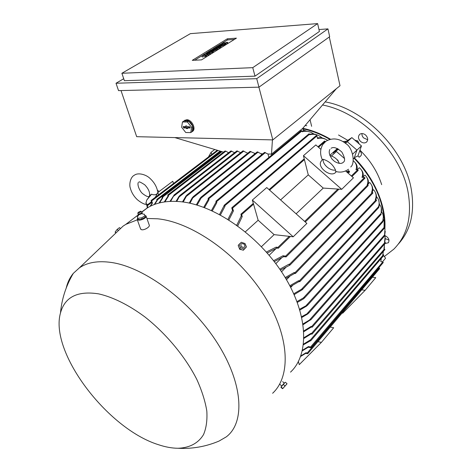 <?xml version="1.0" encoding="UTF-8"?>
<svg xmlns="http://www.w3.org/2000/svg" width="472" height="472" viewBox="0 0 472 472"><rect width="100%" height="100%" fill="white"/><g stroke="black" fill="none" stroke-linecap="round" stroke-linejoin="round"><path stroke-width="0.71" d="M149.842 195.614L151.6 194.163C153.577 195.113 155.347 195.019 156.905 193.892L157.282 193.555M157.807 192.547L157.725 191.785C156.81 186.912 154.379 182.587 150.42 178.811M159.129 191.538L157.382 190.163M151.6 194.163L146.674 200.193L145.972 203.273M155.335 197.29L157.813 192.535L158.586 194.824M173.501 183.502L172.764 181.242L157.813 192.535M146.674 208.423L147.323 207.45L146.762 205.314L147.795 206.978L147.01 208.17M147.795 206.978L147.323 207.45M384.887 228.684C386.367 206.111 374.638 178.192 354.283 157.772L354.118 158.244C373.045 178.286 383.146 199.68 384.432 222.418M354.118 158.244L353.363 158.958M334.259 153.418L333.338 152.727L337.763 148.721M302.882 128.797C311.915 130.726 320.907 134.26 329.863 139.387M308.871 134.03L309.148 133.8L309.744 134.738C313.178 133.883 316.482 134.337 319.65 136.113L322.305 138.001M236.991 224.678L236.537 225.079M337.374 148.527L329.834 155.359M269.146 255.275L276.043 248.573M357.162 169.784L359.316 167.696L359.929 168.244C362.614 170.829 363.304 173.861 362 177.348L364.531 177.484L285.648 256.107L286.103 256.915L283.648 256.674L274.273 261.63M275.801 263.642L281.548 257.936M362.95 177.077L364.939 175.1L365.582 175.749C367.953 178.327 368.484 181.378 367.175 184.906L367.7 184.935L289.495 264.302L289.955 265.105L280.415 270.114M281.542 271.795L286.056 267.217M368.231 183.897L369.659 182.446L370.402 183.289C372.508 185.95 372.898 188.983 371.576 192.399L372.414 192.452L294.988 272.68L295.448 273.471L294.611 273.441L285.725 278.439M286.486 279.725L289.719 276.385M372.703 190.617L373.57 189.726L374.479 190.859C376.29 193.496 376.562 196.476 375.281 199.809L376.06 199.868L299.342 280.864L299.803 281.648L298.941 281.607L290.28 286.604M290.705 287.424L292.634 285.395M376.432 197.255L376.75 196.918L377.865 198.447C379.346 201.013 379.553 203.78 378.485 206.736L301.537 289.242L302.257 288.852L302.304 289.696L294.133 294.599M294.251 294.87L294.841 294.239M383.329 215.952L383.016 221.51L382.668 221.893L383.388 216.66L382.869 214.164L381.765 211.975M150.055 206.37L151.919 203.479L151.087 200.517L151.689 200.924L152.438 203.107L150.462 206.17M152.438 203.107L151.919 203.479M154.226 204.547L156.91 200.334L156.792 199.438L157.465 200.045L154.716 204.364M157.465 200.045L156.91 200.334M159.023 203.031L162.25 197.933L162.026 196.7L162.846 197.715L159.571 202.889M162.846 197.715L162.25 197.933M164.309 201.957L167.92 196.21L167.855 194.995L168.545 196.063L164.899 201.874M168.545 196.063L167.92 196.21M228.554 152.792L225.893 151.164L168.339 195.438M268.881 157.412L267.966 154.002M264.585 152.444L267.943 154.002L271.488 154.132L271.736 155.058M209.084 199.609L208.27 199.337L208.152 198.323L209.084 199.609L204.523 207.615M203.715 207.314L208.27 199.337M170.003 201.397L174.192 194.965L170.634 201.367M174.433 195.072L173.962 195.131M230.967 150.999L234.643 152.68M176.068 201.373L178.965 196.458L180.021 195.408L176.74 201.408M236.944 150.951L240.667 152.674M182.487 201.927L185.933 196.081L187.13 194.912L183.195 202.022M243.003 150.91L247.759 153.217M189.237 203.078L192.305 197.674L193.508 196.499L189.98 203.237M254.62 154.014L254.485 153.506M250.119 151.418L255.216 153.536M196.311 204.86L200.098 198.216L201.16 197.148L201.526 197.367L197.089 205.09M201.526 197.367L200.96 197.219M261.488 154.881L261.181 153.754M257.317 151.931L261.163 153.754L262.798 153.813M225.073 151.04L225.893 151.164M357.882 170.61L358.183 170.227L357.705 169.814L355.965 169.731C357.18 166.256 356.301 163.271 353.327 160.781L353.233 160.71M348.348 172.121L348.808 172.646L349.569 171.914L349.451 171.407L348.348 172.121L349.451 171.407M347.776 172.87L348.383 172.286M372.402 277.188L375.753 277.648L365.11 290.327L342.666 313.213L342.501 312.558M317.868 341.669L330.188 327.102L333.68 327.745L321.397 342.371L299.26 364.626L298.381 361.558M361.699 289.82L372.378 277.188M307.738 353.687L379.683 268.574L378.75 267.86M300.829 355.9L306.015 352.743L307.26 353.003L307.714 353.711L305.697 353.386L300.623 356.478M317.892 341.675L321.397 342.371M361.723 289.826L365.11 290.327M214.772 149.506L211.102 152.279L211.763 154.462M208.435 156.987L211.102 152.279M345.628 170.988L353.451 177.832L341.704 189.325L323.243 188.08L308.275 174.87L303.443 155.689L315.833 144.928L320.877 149.341M253.564 204.164L252.343 200.075L293.2 236.797L274.114 234.643L258.149 220.241L253.564 204.164L241.646 214.607L242.219 216.559L237.746 225.946M325.249 141.789L324.701 141.028L324.406 141.281M236.773 225.244L241.263 215.905L240.944 214.17L241.646 214.607M252.343 200.075L266.745 187.567L306.877 223.415L293.2 236.797M261.417 246.685L274.114 234.643M258.149 220.241L245.351 231.823M296.109 213.798L323.243 188.08M308.275 174.87L280.586 199.933M303.443 155.689L341.704 189.325M336.282 171.584L335.557 172.492C330.783 177.673 317.219 167.542 320.93 161.577L321.644 160.598M335.533 170.085C330.028 171.094 322.205 164.221 323.214 159.282C328.937 161.111 333.049 164.71 335.533 170.085L335.669 171.424M322.317 159.748L323.214 159.282M329.922 155.595C334.453 156.722 337.58 159.312 339.309 163.365M331.084 148.267C333.663 146.615 337.262 147.889 341.887 152.096C344.826 157.524 345.362 160.875 343.492 162.138L342.802 162.716C340.867 163.967 338.123 163.536 334.571 161.436L332.211 159.306C329.255 155.052 328.494 151.754 329.934 149.406M359.806 150.621C361.605 152.893 361.93 154.639 360.791 155.848L359.174 157.217L357.947 155.931L354.324 157.66M343.138 141.594L346.554 141.175M330.488 139.222C321.308 133.906 312.081 130.26 302.806 128.284M306.782 125.694L305.118 125.558M381.677 184.646C377.594 171.885 370.355 160.392 359.965 150.173M347.799 140.337L338.53 134.986M345.268 143.063L347.292 141.706L356.95 150.09L354.283 157.772M333.338 152.727L338.613 149.205M347.292 141.706L345.545 143.293M356.95 150.09L352.72 154.055M302.764 128.319L303.443 131.074M305.697 353.386L306.015 352.743M273.559 260.709L282.964 255.765L285.648 256.107M361.186 169.69C363.157 171.961 363.711 174.528 362.862 177.395M283.648 256.674L282.964 255.765M364.708 178.274L365.009 177.903L364.531 177.484M366.738 177.295C368.437 179.555 368.833 182.127 367.93 185.018M367.865 185.726L368.172 185.354L367.7 184.935M279.796 269.211L288.941 264.226L289.495 264.302M289.531 265.128L288.941 264.226M285.194 277.554L294.103 272.556L294.988 272.68M371.464 184.935C372.874 187.148 373.146 189.65 372.278 192.446M294.611 273.441L294.103 272.556M372.579 193.237L372.886 192.871L372.414 192.452M375.441 192.605C376.585 194.783 376.744 197.202 375.907 199.857M376.225 200.641L376.538 200.281L376.06 199.868M289.826 285.737L298.51 280.74L299.342 280.864M298.941 281.607L298.51 280.74M293.749 293.749L301.537 289.242M378.715 200.299L379.441 204.234L378.857 207.285L378.562 207.768L378.485 206.736M302.517 289.466L302.257 288.852M385.24 231.292L384.615 235.858M303.012 323.928L309.52 320.004L310.753 319.674L303.124 324.689M384.503 236.112L384.975 229.044L384.462 227.469M310.659 319.975L310.6 319.414M303.797 330.931L311.077 326.423L312.21 327.007L311.095 327.179L303.844 331.663M312.187 327.243L385.5 242.95L385.099 242.278L384.521 242.219L385.146 236.791L384.804 235.257M385.205 239.121L384.715 242.236M311.095 327.179L311.077 326.423M381.323 208.01L381.14 213.273C381.889 210.76 381.706 208.353 380.591 206.057L379.441 204.27M297.012 301.59L303.396 297.915L304.652 297.596L303.496 298.87L297.319 302.416M303.968 337.669L310.918 333.368L312.022 333.952L310.859 334.099L303.95 338.377M311.998 334.182L384.91 249.582L383.954 248.856L384.568 244.018M384.438 246.986L384.066 248.868M310.859 334.099L310.918 333.368M384.586 223.504L384.043 228.442L384.149 221.35L383.441 219.704M301.626 316.694L308.765 312.836L307.744 313.974L301.803 317.479M303.526 344.118L310.057 340.088L310.759 340.595L303.443 344.79M310.735 340.819L383.317 256.013L382.739 255.34L383.323 251.428M382.869 254.898L382.762 255.34M309.921 340.79L310.057 340.088M299.632 309.243L307.785 304.776L306.635 306.051L299.873 310.051M302.475 350.224L308.452 346.554L310.617 346.997L311.072 347.716L308.234 347.233L302.328 350.849M311.101 347.687L383.252 262.55L382.857 261.901L380.815 261.653L381.317 258.349M308.234 347.233L308.452 346.554M354.684 162.126C356.95 164.362 357.688 166.911 356.909 169.772M266.361 252.054L276.067 247.163L277.908 247.387L278.445 247.871L278.15 248.248L276.852 248.095L267.187 252.992M276.852 248.095L276.067 247.163M227.952 219.344L232.501 210.4L231.799 208.046L232.065 207.645L232.584 208.117L233.422 210.937L228.879 219.922M317.391 137.93C320.571 137.34 323.656 137.96 326.642 139.783M327.538 140.302C324.329 138.296 320.995 137.706 317.532 138.532L316.913 135.936L316.447 135.529L316.157 135.771M233.422 210.937L232.501 210.4M219.521 214.471L224.294 205.267L224.985 206.317L220.406 214.949M309.62 134.219C312.623 133.629 315.508 134.03 318.276 135.434M224.985 206.317L224.1 205.875M211.444 210.494L216.028 202.217L216.082 201.184L216.878 202.571L212.294 210.878M302.098 131.299L306.186 131.045L310.045 131.989M314.128 134.089L311.266 132.467C308.363 131.181 305.343 130.939 302.21 131.747L301.997 130.897L301.266 130.72M216.878 202.571L216.028 202.217M305.968 131.027L303.107 129.712M242.219 216.559L241.263 215.905M228.837 152.574L228.466 152.556M272.438 139.889L271.488 154.132L302.8 128.29L336.324 88.718M223.563 152.126L174.829 137.582M329.297 36.975L340.005 85.751L272.828 139.895L136.679 136.685L121.009 90.565M329.674 36.71L258.957 87.161L118.537 90.624L116.018 83.249L256.715 78.671L327.957 28.881L329.674 36.71M327.957 28.881L318.966 29.547M319.402 31.482L254.998 76.145L124.39 80.712L121.888 73.272L252.756 67.655L317.632 23.6L319.402 31.482M123.729 78.73L116.018 83.249M317.632 23.6L190.387 33.648L121.888 73.272M192.269 60.357L227.309 38.804L236.437 38.155L201.526 59.873L192.269 60.357M227.309 38.804L227.61 39.913L234.372 39.436M194.676 60.233L201.886 55.784M204.081 54.433L204.765 54.009M205.745 53.407L206.771 52.77M207.645 52.233L208.323 51.814M211.173 50.056L211.839 49.643M212.707 49.112L213.155 48.834M213.863 48.398L214.241 48.162M215.102 47.631L215.763 47.224M218.56 45.495L219.214 45.094M220.064 44.569L221.392 43.748M223.48 42.462L227.61 39.913M211.645 53.578L210.459 53.837M209.727 54.77L208.353 54.846M218.919 49.053L217.698 49.247M216.784 50.38L215.981 50.427M224.135 45.808L223.35 45.855M227.575 42.315L227.876 43.477M225.846 44.74L225.191 44.787L224.878 43.66L226.501 42.557L224.589 43.206L224.719 44.433M220.695 47.943L220.04 47.985L219.722 46.852L221.663 45.648L220.524 45.725L220.672 46.268M218.105 47.436L217.94 46.846L219.669 45.778L218.53 45.855L218.678 46.392M213.273 52.563L212.618 52.599L212.294 51.46L214.276 50.233L213.126 50.303L213.285 50.846M213.126 50.303L211.367 51.395L210.506 51.442L210.654 52.056M208.205 54.321L208.518 55.519M206.376 56.852L205.715 56.894L205.385 55.743L207.102 54.575L205.131 55.248L205.462 56.398L202.211 56.959M210.276 53.194L209.609 53.607L204.736 53.896L210.028 52.463L206.736 52.657L207.403 52.244L212.27 51.955L206.972 53.389L210.276 53.194L210.571 54.245M211.609 52.368L211.904 53.413M212.27 51.955L212.565 53M206.736 52.657L206.878 53.153M204.736 53.896L205.007 54.846M209.609 53.607L209.904 54.658M216.672 49.23L211.81 49.53L214.89 48.976L213.12 48.722L213.556 48.451L216.63 47.896L214.211 48.05L214.86 47.648L219.716 47.336L218.849 47.873L215.191 48.468L217.545 48.687L216.672 49.23L216.961 50.268M211.81 49.53L211.946 50.008M217.545 48.687L217.834 49.725M218.849 47.873L219.138 48.911M219.716 47.336L220.005 48.374M213.12 48.722L213.22 49.076M224.666 44.262L224.029 44.663L219.179 44.982L219.822 44.586L224.666 44.262L224.955 45.294M219.179 44.982L219.309 45.448M224.029 44.663L224.312 45.696M226.023 44.633L225.734 43.601L227.557 42.238L222.66 43.571M224.589 43.206L221.415 43.843L223.238 42.48L224.088 42.421L224.235 42.958M224.088 42.421L222.601 43.341M225.734 43.601L224.878 43.66M218.53 45.855L216.583 47.058L215.728 47.111L218.324 45.513L223.167 45.194L220.583 46.799L220.872 47.837M220.583 46.799L219.722 46.852M223.167 45.194L223.457 46.226M215.728 47.111L215.863 47.584M216.583 47.058L216.719 47.53M220.524 45.725L218.796 46.793L218.961 47.383M218.796 46.793L217.94 46.846M210.506 51.442L212.27 50.356L211.126 50.427L209.143 51.649L208.288 51.702L210.931 50.067L215.792 49.772L213.155 51.407L213.45 52.451M213.155 51.407L212.294 51.46M215.792 49.772L216.087 50.811M208.288 51.702L208.429 52.185M209.143 51.649L209.285 52.132M211.126 50.427L211.279 50.964M211.367 51.395L211.539 52.003M206.553 56.746L206.252 55.696L208.176 54.233L203.196 55.613M205.131 55.248L201.904 55.902L203.839 54.445L204.695 54.398L204.854 54.941M204.695 54.398L203.125 55.366M206.252 55.696L205.385 55.743M252.756 67.655L254.998 76.145M256.715 78.671L258.957 87.161M258.904 87.161L272.828 139.895M184.54 120.519L186.747 119.746C191.98 119.463 196.647 129.552 192.24 131.552L192.069 131.676M183.667 121.145L186.003 120.26C191.237 119.976 195.91 130.077 191.508 132.071L191.414 132.125M188.765 121.115L183.773 121.08L182.463 121.977L181.637 127.228L185.75 132.514L190.735 132.602L192.021 131.688L192.912 126.449L188.765 121.115L187.461 122.012L182.463 121.977M190.735 132.602L191.614 127.357L192.912 126.449M191.614 127.357L187.461 122.012M189.467 126.638L190.127 127.965L187.384 127.995L187.573 128.608L186.44 128.59L186.251 127.977L183.755 127.947L183.171 126.585L185.82 126.59L185.626 125.977L186.764 125.995L186.953 126.602L189.467 126.638M186.381 125.989L185.82 126.59M183.573 126.561L184.286 127.469L186.847 127.505L187.425 128.118M186.251 127.977L186.847 127.505M186.44 128.59L187.036 128.113M187.384 127.995L187.844 127.517L190.293 127.552M344.572 158.58L336.412 151.465L331.438 155.984M337.026 159.654L337.775 160.114L338.489 161.607M348.808 172.646L348.69 172.138M346.837 172.05L347.127 171.773L346.489 171.743M348.79 170.994L348.702 170.604L347.026 172.215M346.259 171.542L347.315 171.59L348.702 170.604M347.61 172.722L347.309 172.457M349.168 171.395L349.079 171.006L347.557 172.469M347.256 172.41L349.079 171.006M290.522 372.131C309.667 354.36 308.334 313.715 283.094 274.173C257.983 234.619 213.191 204.187 179.342 201.585C166.752 200.6 156.179 202.635 147.636 207.692L141.748 211.934M272.615 393.27C291.572 375.865 289.542 334.831 263.358 294.304C237.31 253.759 191.561 222.052 157.518 218.79L146.922 218.471M137.334 219.822L125.841 224.353L123.056 226.147L115.327 233.528M140.52 228.778L141.488 229.699C144.225 230.554 150.715 226.589 149.152 224.843L146.19 216.382M178.05 448.264C189.437 447.857 198.34 443.261 203.55 434.541C206.305 428.016 207.391 420.168 206.813 411.012C205.226 401.235 201.91 390.751 196.877 379.565C185.466 356.932 166.297 333.798 144.928 316.954C128.815 304.971 112.725 297.035 98.595 293.855C77.532 290.616 64.829 296.988 60.481 312.96C49.312 352.171 107.191 428.694 158.332 444.665C165.371 447.031 171.944 448.229 178.05 448.264C192.175 449.037 205.839 446.642 219.037 441.072L226.235 436.895C245.281 422.682 243.328 383.459 216.949 342.406C190.723 301.354 144.786 267.376 111.681 262.515C98.205 260.538 87.432 262.326 79.367 267.866L73.313 273.365C69.944 277.43 67.584 282.297 66.239 287.955M138.32 215.781L137.258 216.683L137.848 218.3L141.712 217.857L144.969 215.792L145.382 216.972L142.131 219.037L140.272 219.51L138.266 219.48L137.676 217.857L137.222 219.515L138.036 219.987C140.815 220.896 147.518 217.486 146.037 215.928L144.81 215.374M115.941 232.761L115.138 232.012L115.504 232.779M118.124 230.342L117.139 229.422L115.138 232.012M120.26 228.342L119.493 227.628L117.139 229.422M242.16 249.847L239.735 249.34L239.009 247.511M282.645 381.636L284.303 383.181L282.014 385.819L281.755 386.049L280.097 384.503M239.068 244.343L238.201 245.587L239.617 248.962L243.31 250.248L246.449 246.915L244.195 249.01L240.496 247.723L239.068 244.343L241.339 242.266L245.015 243.552L246.449 246.915M239.617 248.962L240.496 247.723M244.248 244.213C241.009 242.944 240.083 243.794 241.481 246.762C244.726 248.024 245.652 247.175 244.248 244.213M243.31 250.248L244.195 249.01M284.25 383.128L281.69 385.99M284.911 382.526L281.265 386.816M284.958 382.568L281.218 386.769M281.188 387.046L282.781 388.533L286.947 383.854M283.489 384.574L285.082 386.061M286.734 384.167L282.757 388.592M280.864 387.188L282.445 388.668L282.781 388.533M285.442 382.255L287.029 383.736M140.361 219.504L143.742 218.318M144.969 215.792L144.349 214.188L143.093 214.146M138.721 214.807L142.072 213.598L142.172 212.725M137.93 213.845L138.385 214.312C140.52 214.276 141.771 213.668 142.143 212.483L142.013 212.258M137.912 213.267L138.29 213.94C140.532 213.857 141.742 213.232 141.924 212.064L141.004 211.35M140.739 211.202L138.113 212.382L138.426 212.66C140.19 212.542 141.01 212.075 140.886 211.261L140.739 211.202M141.712 217.857L142.131 219.037M137.848 218.3L138.266 219.48M137.258 216.683L137.676 217.857M310.051 119.735L311.632 126.313M382.45 261.854L385.577 258.172L382.922 254.709M383.187 255.063L383.5 254.697L383.028 254.278M383.453 255.405L383.5 254.697M357.947 155.931L361.458 145.913L351.864 137.606L344.548 142.526M356.921 150.161L361.458 145.913M347.327 141.736L351.864 137.606M356.791 141.871L357.776 140.963L354.749 140.101M359.18 143.942L357.776 140.963M384.892 235.563C388.662 237.54 389.813 239.935 388.338 242.755L384.975 243.552M365.576 134.998C368.083 137.682 368.355 140.09 366.396 142.208C364.614 143.346 362.673 143.105 360.584 141.488C358.071 138.792 357.805 136.379 359.806 134.255C361.576 133.151 363.499 133.399 365.576 134.998M384.326 256.538L393.884 249.11C407.36 235.38 412.115 216.518 408.138 192.511C401.383 152.987 361.399 112.377 322.535 104.99M398.191 244.225C410.711 230.501 415.065 212.123 411.248 189.077C404.563 149.347 364.16 108.725 325.167 101.887M361.871 133.564L362.148 135.747L363.381 137.783L367.694 139.771M385.235 238.566L389.034 240.148M151.583 202.5L147.358 205.721M218.046 150.48L151.689 200.924M220.89 151.329L157.4 199.851M221.993 151.66L162.639 197.113M265.441 152.562L208.819 198.753M231.793 151.123L173.849 196.063M237.776 151.075L179.537 196.623M243.841 151.034L186.652 196.14M250.962 151.536L193.172 197.62M258.166 152.049L201.137 198.033M357.705 169.814L351.351 175.991M304.469 159.571L269.6 190.116M325.167 141.435L318.512 147.27M337.94 189.024L304.635 221.409M379.287 267.931L307.26 353.003M384.698 234.779L309.52 320.004M385.099 242.278L311.697 326.536M381.14 213.273L303.396 297.915M384.515 248.915L311.508 333.48M384.226 227.297L307.408 313.302M382.916 255.358L310.252 340.123M382.857 220.748L306.416 305.236M382.857 261.901L310.617 346.997M289.306 236.313L277.908 247.387M316.913 135.936L232.584 208.117M309.614 134.207L224.808 205.733M301.997 130.897L216.595 201.65M227.227 42.675L227.51 43.707M225.227 42.81L225.374 43.353M207.822 54.717L208.123 55.767M205.804 54.835L205.963 55.383M189.897 128.03L190.287 127.676M183.755 127.947L184.286 127.469M142.927 193.862C145.948 196.087 147.878 196.977 148.715 196.529L149.016 196.594M147.47 204.647C144.662 204.6 141.275 202.936 137.305 199.668C133.836 196.346 131.511 192.511 130.337 188.169C129.033 184.676 130.225 177.124 134.39 175.195C138.207 172.262 146.438 174.605 150.308 178.711M138.243 182.552C136.986 185.39 140.343 192.151 142.821 193.762M145.748 203.066L147.547 204.724M150.485 194.912L146.674 200.193M138.88 182.08L138.998 182.115C138.88 181.372 140.78 182.257 144.697 184.77C148.55 188.747 150.143 192.499 149.471 196.039M225.079 150.963L167.719 195.024M264.585 152.356L208.152 198.323M257.317 151.842L201.007 197.184M250.119 151.335L193.225 196.635M322.299 159.707L320.93 161.577M322.364 159.843C319.857 154.291 320.046 149.128 322.925 144.361L325.881 141.317C332.5 137.458 339.309 138.325 346.3 143.93C352.484 147.594 355.687 162.999 350.731 166.988M335.586 171.401C340.129 172.799 344.448 172.085 348.542 169.253M359.9 156.704L360.791 155.848M364.921 178.209L286.144 256.874M368.083 185.661L289.991 265.063M372.803 193.166L295.484 273.435M376.455 200.576L299.838 281.613M378.591 207.745L302.446 289.542M384.538 236.083L310.723 319.916M381.193 214.335L304.375 298.127M384.119 228.542L308.588 313.255M382.792 221.946L307.543 305.266M358.089 170.545L351.953 176.522M338.984 189.154L305.278 221.987M290.386 236.49L278.403 248.166M151.353 201.827L146.762 205.314M316.275 135.576L231.888 207.68M308.983 133.841L224.123 205.302M301.378 130.537L215.922 201.219M230.973 150.922L174.056 194.995M221.226 151.429L162.026 196.7M236.944 150.875L179.82 195.485M220.129 151.105L156.792 199.438M243.003 150.833L186.882 195.024M217.297 150.261L151.087 200.517M324.524 141.075L317.975 146.804M304.228 158.828L269.028 189.608M253.287 203.379L240.944 214.17M221.415 43.843L221.586 44.468M201.904 55.902L202.24 57.047M185.112 120.124L184.369 120.637M147.636 207.692L141.919 212.064M138.52 214.66L125.841 224.353M79.367 267.866L123.056 226.147M140.691 229.25L137.222 219.515M60.481 312.96C61.755 298.941 66.033 285.743 73.313 273.365M138.125 215.934L138.62 214.736M138.874 214.896L138.048 214.146M137.895 213.698L137.983 214.064M138.113 212.382L137.848 213.55M142.101 213.503L142.904 214.087M366.396 142.208L366.856 141.777M388.261 242.832L388.55 242.496"/></g></svg>
